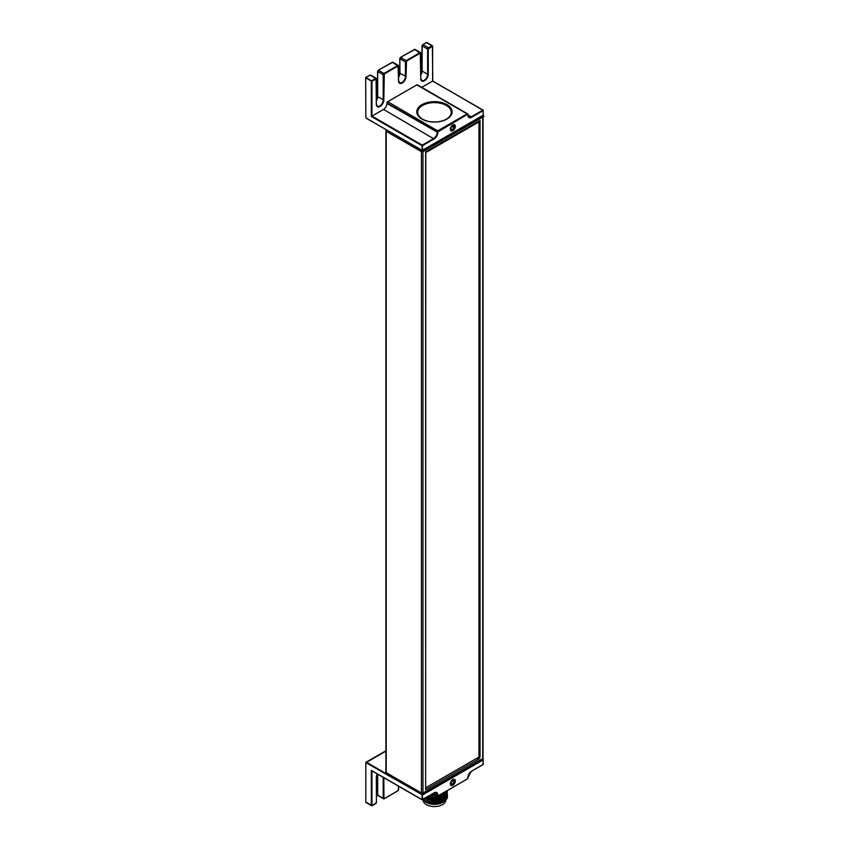 <?xml version="1.0" encoding="UTF-8"?>
<svg xmlns="http://www.w3.org/2000/svg" width="849" height="849" viewBox="0 0 849 849"><rect width="100%" height="100%" fill="white"/><g stroke="black" fill="none" stroke-linecap="round" stroke-linejoin="round"><path stroke-width="1.27" d="M421.974 119.062A17.659 10.199 180 0 1 416.795 111.856A17.659 10.199 180 0 1 434.455 101.657A17.659 10.199 180 0 1 452.114 111.856A17.659 10.199 180 0 1 441.215 121.28A17.659 10.199 180 0 1 421.974 119.062M417.379 84.826L467.64 113.84L417.379 84.826A1.082 0.626 120 0 0 416.838 84.879L387.728 101.678A1.082 0.626 120 0 0 386.964 103.005L437.522 132.094L467.396 114.424L467.863 115.124A5.306 3.067 120 0 0 471.609 117.3L483.177 110.614L483.177 115.22L422.505 150.241L422.505 145.646L434.072 138.971A5.306 3.067 120 0 0 437.829 132.465L437.829 132.02M450.363 129.207A3.513 2.027 -60 0 1 451.891 125.673A3.513 2.027 -60 0 1 454.597 124.739A3.513 2.027 -60 0 1 454.597 128.793A3.513 2.027 -60 0 1 451.084 130.82A3.513 2.027 -60 0 1 450.363 129.207M450.861 130.65A3.481 2.006 120 0 0 451.381 130.778A3.481 2.006 120 0 0 452.687 130.353A3.513 2.027 -60 0 1 452.666 130.364A3.513 2.027 -60 0 1 451.35 130.799A3.513 2.027 -60 0 1 450.936 130.714M454.427 124.654A3.513 2.027 -60 0 1 455 126.321A3.513 2.027 -60 0 1 455 126.331A3.481 2.006 120 0 0 454.342 124.623M452.687 130.353L452.666 130.364A3.481 2.006 120 0 0 455 126.352L455 126.321M452.432 125.737L453.992 125.801L454.045 127.817L452.538 129.77L450.978 129.706L450.925 127.69L452.432 125.737M450.946 128.624L452.538 129.77M451.976 126.321L454.045 127.817M416.838 84.879L467.099 113.893L437.978 130.693A1.082 0.626 120 0 0 437.214 132.02L437.214 132.465A4.871 2.812 -60 0 1 436.206 135.861A4.871 2.812 -60 0 1 433.765 138.44L422.197 145.115L371.947 116.101L371.331 116.451L421.9 145.646L422.42 150.443L482.879 115.39M467.863 114.774L467.64 113.84A1.082 0.626 120 0 1 467.863 114.328L467.863 115.124A4.871 2.812 -60 0 0 468.871 117.003L468.871 117.003A4.871 2.812 -60 0 0 471.312 116.769L471.609 117.3M366.588 118.308L365.823 117.342L365.696 77.461L370.578 75.052A1.082 0.626 -60 0 0 370.037 75.105L365.696 77.461L370.037 75.105L375.545 78.288L371.331 81.069L371.947 81.069L371.947 116.101L383.515 109.425A4.871 2.812 120 0 0 385.955 106.847A4.871 2.812 120 0 0 386.964 103.451L386.964 103.005M421.433 87.532L432.619 81.069L482.879 110.083L483.304 115.04M483.177 110.179L432.619 81.069L432.619 46.217A1.082 0.626 120 0 0 432.396 45.719L426.877 42.535L432.396 45.719A1.082 0.626 120 0 0 431.854 45.772L432.619 46.568M483.304 110.444L432.746 80.995L432.396 45.719M426.124 42.567L426.877 42.535A1.082 0.626 -60 0 0 426.336 42.588L431.854 45.772L428.405 47.767L422.887 44.583L426.124 42.567L421.995 45.729L421.995 70.945L420.871 74.563M398.659 77.121A4.871 2.812 120 0 0 399.911 73.332L399.911 58.74A1.082 0.626 -60 0 1 400.675 57.414L414.461 49.444L400.463 57.392L399.783 58.56L399.783 73.152L398.659 76.781M376.436 100.564A4.871 2.812 120 0 0 376.68 100.171A4.871 2.812 120 0 0 377.688 96.775L377.688 71.56A1.082 0.626 -60 0 1 378.463 70.234L392.249 62.274L378.24 70.212L377.561 71.39L377.561 96.595L376.436 100.224M365.823 117.342L365.696 77.461L371.947 81.069L376.309 79.084L376.309 104.289A5.306 3.067 120 0 0 380.065 106.465A5.306 3.067 120 0 0 383.822 99.959L384.279 73.948L398.075 65.989L398.531 80.846A5.306 3.067 120 0 0 402.288 83.022A5.306 3.067 120 0 0 406.034 76.516L406.501 61.128L420.287 53.158L420.743 78.639A5.306 3.067 120 0 0 424.5 80.804A5.306 3.067 120 0 0 428.257 74.309L428.257 49.093L432.162 46.302M420.743 78.639L420.743 53.073A1.082 0.626 120 0 0 420.52 52.574L415.002 49.391L420.52 52.574A1.082 0.626 120 0 0 419.979 52.627L406.193 60.597L400.463 57.392L415.002 49.391A1.082 0.626 -60 0 0 414.461 49.444L420.287 53.158M400.463 57.392L399.911 58.74L405.429 61.924L405.429 76.516A4.871 2.812 -60 0 1 403.296 81.419A4.871 2.812 -60 0 1 399.539 82.724A4.871 2.812 -60 0 1 398.542 80.846L398.531 65.904A1.082 0.626 120 0 0 398.308 65.405L392.79 62.221L398.308 65.405A1.082 0.626 120 0 0 397.767 65.458L383.971 73.417L378.24 70.212L392.79 62.221A1.082 0.626 -60 0 0 392.249 62.274L398.075 65.989M378.24 70.212L377.688 71.56L383.207 74.744L383.207 99.959A4.871 2.812 -60 0 1 382.199 103.355A4.871 2.812 -60 0 1 377.327 106.167A4.871 2.812 -60 0 1 376.33 104.289L376.309 78.724A1.082 0.626 120 0 0 376.086 78.235L370.578 75.052L376.086 78.235A1.082 0.626 120 0 0 375.545 78.288L375.852 78.819M366.365 118.329L422.42 150.443L366.365 118.329L365.696 117.162M482.136 115.963A1.082 0.626 60 0 1 482.72 117.162A1.082 0.626 0 0 0 482.497 115.782L482.497 115.782A1.082 0.626 120 0 0 482.476 115.772L482.497 115.782A1.082 0.626 120 0 1 482.699 116.08M483.039 116.716L483.039 758.051A1.082 0.626 180 0 1 482.72 758.497L422.972 792.998L422.972 151.663L482.72 117.162L482.72 758.497A1.082 0.626 60 0 1 482.497 758.995L483.092 759.356L422.197 794.409L421.9 799.535L371.947 770.701M476.905 758.231L478.507 759.155L425.646 789.676L425.646 151.886L480.046 120.484L480.046 756.501L478.963 755.886M478.507 759.155A2.165 1.252 120 0 0 479.589 758.019A2.165 1.252 120 0 0 480.046 756.501M422.197 793.433A1.082 0.626 -120 0 0 422.738 793.486L482.497 758.995A1.082 0.626 60 0 1 481.956 758.942M425.646 787.639L425.805 152.587L478.963 121.895L478.963 757.032L425.805 787.734M478.274 121.503L478.963 121.895M467.099 779.106L438.201 795.938L437.829 795.025A5.306 3.067 120 0 0 434.072 792.86L422.505 799.535L422.505 794.94L483.177 759.908L483.177 764.514L471.609 771.189A5.306 3.067 120 0 0 467.863 777.695L467.396 778.926L438.286 795.736M455.329 780.942A3.513 2.027 -60 0 1 453.791 784.476A3.513 2.027 -60 0 1 451.084 785.421A3.513 2.027 -60 0 1 451.084 781.367A3.513 2.027 -60 0 1 454.597 779.34A3.513 2.027 -60 0 1 455.329 780.942M454.427 779.255A3.513 2.027 -60 0 1 455 780.751A3.513 2.027 -60 0 1 455 780.921A3.513 2.027 -60 0 1 455 780.942L455 780.953A3.481 2.006 120 0 0 454.342 779.223M450.861 785.251A3.481 2.006 120 0 0 451.381 785.378A3.481 2.006 120 0 0 452.687 784.954A3.513 2.027 -60 0 1 452.666 784.964A3.513 2.027 -60 0 1 451.35 785.399A3.513 2.027 -60 0 1 450.936 785.314M452.687 784.954L452.666 784.964A3.481 2.006 120 0 0 455 780.953M452.644 784.073L451.084 784.009L451.031 781.993L452.538 780.04L454.098 780.104L454.151 782.12L452.644 784.073L451.074 783.362M451.764 781.048L454.151 782.12M482.879 764.684L483.304 759.738L482.497 758.995A1.082 1.082 0 0 0 483.039 758.051M433.765 793.04L421.985 799.737L371.639 770.669L421.985 799.737L434.072 792.86A4.871 2.812 -60 0 1 436.206 792.796L436.206 792.796A4.871 2.812 -60 0 1 437.214 795.025L437.829 795.025M467.873 777.344L467.863 778.13M483.304 764.333L471.609 771.189M433.892 793.115L437.214 795.471A1.082 0.626 120 0 0 437.437 795.969L433.192 793.518L437.437 795.969A1.082 0.626 120 0 0 437.978 795.916L467.396 778.926M375.545 803.653L372.318 805.669L371.331 805.202A1.082 0.626 120 0 0 371.554 805.701L366.046 802.517A1.082 0.626 -60 0 1 365.823 802.018L365.823 762.742A1.082 0.626 -120 0 1 366.046 762.243L385.881 750.792L366.588 762.296A1.082 0.626 -120 0 0 366.046 762.243M377.561 774.097L377.561 794.982L383.43 798.845A1.082 0.626 120 0 0 383.971 798.792L383.822 777.705M376.33 777.122L376.436 802.507L372.403 805.468M397.767 790.822L384.194 798.813L377.922 795.662A1.082 0.626 -60 0 1 377.688 795.163L377.561 794.982M398.659 786.27L398.075 790.652L384.279 798.612M442.456 802.369L446.149 798.198M439.888 801.711L442.923 800.32L446.149 796.436M424.903 798.304L428.257 799.981M439.888 798.177L442.923 796.786L446.149 792.892M441.671 793.932L443.411 792.924M432.619 793.847L433.85 793.889M430.082 795.311L436.641 795.502M440.291 794.728L445.757 791.576M427.928 796.553L434.624 797.423L443.762 794.94L447.306 790.674M426.081 797.625L434.624 799.196L443.762 796.702L447.412 790.61M424.511 798.527L434.624 800.957L443.762 798.474L447.381 792.128M423.205 799.28L425.381 800.819L434.624 802.73L443.762 800.246L447.455 794.685M442.817 802.231L440.355 803.324L442.976 802.146L447.147 796.606M425.116 800.671L434.603 803.058L443.38 800.48M444.579 799.471L446.256 796.288M446.277 796.054L446.192 794.908M425.116 798.898L434.603 801.286L443.38 798.707M425.986 797.678L434.603 799.514L443.38 796.935M444.579 795.938L446.256 792.754M427.694 796.691L434.603 797.742L443.38 795.173M429.711 795.524L437.065 795.746M439.421 795.226L443.38 793.401M432.13 794.133L434.401 794.218M446.224 798.102L443.189 802.008M445.661 795.205L445.937 795.746M446.595 799.142A13 7.503 0 0 0 447.455 796.447A13 7.503 0 0 0 447.455 796.351L446.595 799.142L443.592 801.785L434.529 804.014L425.572 801.934L422.844 799.493M447.455 796.245L447.391 795.566M423.354 799.196L425.381 800.607L434.624 802.517L443.762 800.034L447.391 793.794M424.68 798.431L434.624 800.745L443.762 798.262L447.391 792.021M426.283 797.508L434.624 798.973L443.762 796.489L447.444 790.599M428.172 796.415L434.624 797.211L443.762 794.717L447.232 790.716M430.369 795.152L436.333 795.322M441.204 794.197L445.205 791.894M447.455 796.447L447.455 796.341A13 7.503 0 0 0 447.381 795.63M447.359 795.524A13 7.503 0 0 0 447.126 794.76M447.083 794.653A13 7.503 0 0 0 446.691 793.889M445.736 796.903A11.377 6.569 180 0 1 445.831 797.689A11.377 6.569 180 0 1 445.831 797.731M445.831 797.773A11.377 6.569 180 0 1 445.778 798.41M445.725 798.676A11.377 6.569 180 0 1 444.335 801.021M442.658 802.326A11.377 6.569 180 0 1 442.499 802.411A11.377 6.569 180 0 1 426.41 802.411L425.572 801.934M426.007 802.167A11.377 6.569 180 0 1 423.513 799.556M423.089 799.896A11.377 6.569 0 0 0 423.089 799.981A11.377 6.569 0 0 0 423.089 800.066A11.377 6.569 0 0 0 434.455 806.55A11.377 6.569 0 0 0 445.831 800.066M443.762 799.737A9.318 5.381 0 0 0 443.486 798.644M445.354 798.102A11.377 6.569 0 0 0 445.035 797.561M444.367 794.537A11.377 6.569 180 0 1 444.897 795.152M445.216 795.63A11.377 6.569 180 0 1 445.587 796.426M425.795 801.106A8.989 5.19 0 0 0 427.036 802.655M441.947 802.592A8.989 5.19 0 0 0 443.348 800.49M443.401 800.246A8.989 5.19 0 0 0 443.454 799.716A8.989 5.19 0 0 0 443.454 799.652M386.422 129.939L386.422 129.939A1.082 1.082 0 0 0 385.881 130.873L385.881 772.208A1.082 0.626 180 0 0 386.199 772.643L386.199 131.319L421.433 151.663L421.433 792.998L386.199 772.643A1.082 0.626 120 0 0 386.422 773.142L421.656 793.486A1.082 0.626 120 0 0 422.017 793.518M438.286 131.224L387.728 101.678M467.64 113.84A1.082 0.626 120 0 0 467.099 113.893L467.396 114.424M422.197 145.72L422.197 145.115L422.197 145.72M483.092 110.062L471.312 116.769L467.99 114.848M386.964 103.451L437.829 132.465M383.515 109.425L434.072 138.971M420.871 74.914A4.871 2.812 120 0 0 421.115 74.521A4.871 2.812 120 0 0 422.123 71.125L422.123 45.91L427.641 49.093A1.082 0.626 120 0 1 428.405 47.767L428.713 48.297M422.887 44.583L422.123 45.91A1.082 0.626 -60 0 1 422.887 44.583M428.257 49.093L427.641 49.093L427.641 74.309L421.995 70.945M422.112 71.114A5.306 3.067 -60 0 1 420.871 74.723M406.034 76.516L399.783 73.152M399.9 73.322A5.306 3.067 -60 0 1 398.659 76.93M383.822 99.959L377.561 96.595M377.678 96.765A5.306 3.067 -60 0 1 376.436 100.373M428.257 74.309L427.641 74.309A4.871 2.812 -60 0 1 426.633 77.705A4.871 2.812 -60 0 1 421.751 80.517A4.871 2.812 -60 0 1 420.764 78.628M406.501 61.128L406.193 60.597A1.082 0.626 120 0 0 405.429 61.924L406.034 61.924M384.279 73.948L383.971 73.417A1.082 0.626 120 0 0 383.207 74.744L383.822 74.744M376.309 103.939L376.086 78.235M420.52 52.574L420.743 53.423M399.539 82.724L398.659 80.676M398.308 65.405L398.531 66.254M366.28 118.138L421.985 150.443M365.823 77.885L371.331 81.069L371.331 116.451M451.541 114.445A17.33 10.008 0 0 0 451.795 112.737A17.33 10.008 0 0 0 446.521 105.552M422.399 105.552A17.33 10.008 0 0 0 417.124 112.737A17.33 10.008 0 0 0 417.379 114.445M422.59 119.157A16.789 9.7 180 0 1 430.114 102.931A16.789 9.7 180 0 1 450.681 114.806A16.789 9.7 180 0 1 422.59 119.157M422.377 150.464A1.082 0.626 60 0 1 422.972 151.663A1.082 0.626 180 0 1 421.433 151.663A1.082 0.626 120 0 1 422.017 150.464M386.783 130.12A1.082 0.626 120 0 0 386.199 131.319A1.082 0.626 0 0 1 385.881 130.873M422.738 793.486A1.082 0.626 -120 0 0 422.972 792.998A1.082 0.626 180 0 1 421.433 792.998A1.082 0.626 120 0 0 421.656 793.486A1.082 1.082 0 0 0 422.738 793.486L482.497 758.995M433.51 793.337L437.829 795.471M366.28 762.827L422.505 794.94L366.588 762.296L385.881 751.163M483.304 759.738L482.349 759.08M433.988 793.062L436.206 792.796M471.322 771.37L467.863 777.695M371.947 805.202L371.947 770.85M372.095 805.648L371.554 805.701A1.082 0.626 120 0 0 372.095 805.648M372.318 805.669L375.852 803.472M383.207 777.355L383.207 798.347L377.688 795.163L377.688 774.161M378.463 795.609A1.082 0.626 -60 0 1 377.922 795.662M366.588 802.464A1.082 0.626 -60 0 1 366.046 802.517L371.554 805.701M383.822 798.347L383.207 798.347A1.082 0.626 120 0 0 383.43 798.845M377.317 773.948A5.306 3.067 120 0 0 376.309 777.472L377.381 773.991M384.194 798.813L398.075 790.652M371.331 770.351L371.331 805.202L365.823 802.018L365.823 763.092M398.531 786.195L398.531 789.857M385.881 772.208A1.082 1.082 0 0 0 386.422 773.142L386.422 773.142A1.082 0.626 120 0 0 386.964 773.089M467.99 114.955L468.871 117.003M420.871 78.458L421.751 80.517M376.436 104.119L377.327 106.167M451.795 113.798L451.795 112.737C452.782 100.904 418.801 97.667 417.124 112.737L417.124 113.798M483.092 115.411L422.42 150.443M438.201 795.938L437.437 795.969M467.99 777.96L467.311 779.127M365.696 801.838L366.046 802.517M376.436 802.507L375.767 803.674M398.659 789.676L397.979 790.844M442.976 802.146L443.592 801.785M443.454 799.716L443.454 798.665M443.454 796.436L443.454 795.12"/></g></svg>
